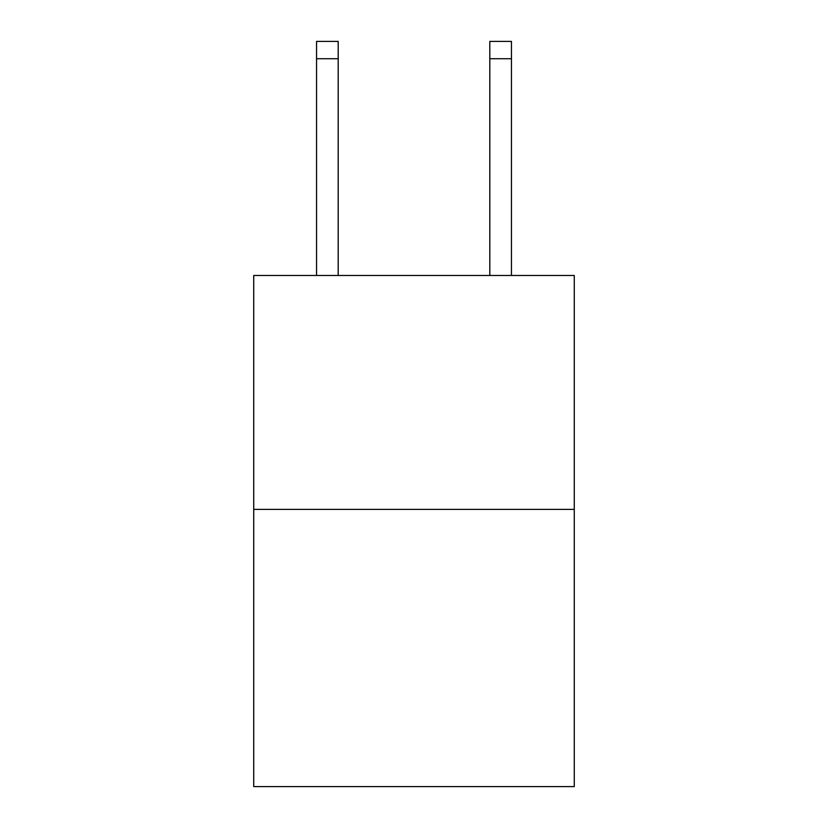 <?xml version="1.0" encoding="UTF-8"?>
<svg xmlns="http://www.w3.org/2000/svg" width="828" height="828" viewBox="0 0 828 828"><rect width="100%" height="100%" fill="white"/><g stroke="black" fill="none" stroke-linecap="round" stroke-linejoin="round"><path stroke-width="1.24" d="M574.27 509.386L574.27 275.476L253.73 275.476L253.73 786.6L574.27 786.6L574.27 509.386L253.73 509.386M338.197 275.476L338.197 58.726L316.544 58.726L316.544 41.4L338.197 41.4L338.197 58.726M316.544 275.476L316.544 58.726M511.456 275.476L511.456 41.4L489.803 41.4L489.803 275.476M489.803 58.726L511.456 58.726"/></g></svg>
